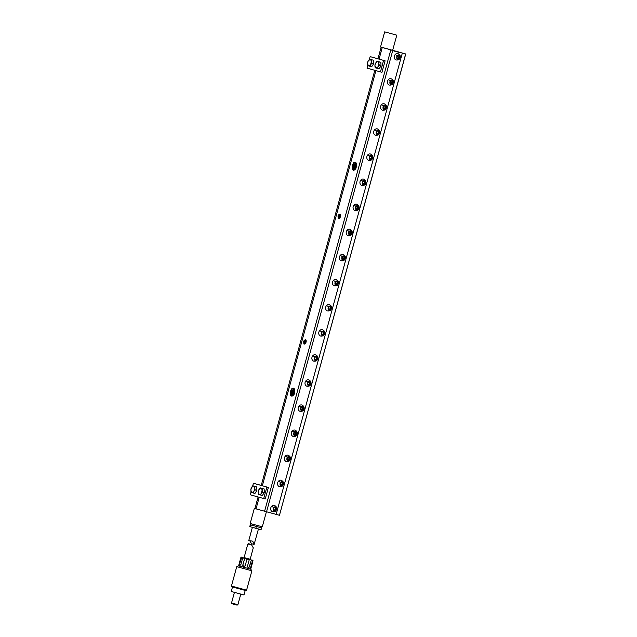 <?xml version="1.0" encoding="UTF-8"?>
<svg xmlns="http://www.w3.org/2000/svg" width="637" height="637" viewBox="0 0 637 637"><rect width="100%" height="100%" fill="white"/><g stroke="black" fill="none" stroke-linecap="round" stroke-linejoin="round"><path stroke-width="0.96" d="M398.236 51.836L382.248 47.52L398.236 51.836M405.665 53.954L390.792 49.925L405.665 53.954L279.452 515.301L256.034 508.867L259.203 497.29M400.999 52.863L393.865 50.984M400.721 52.553L394.231 50.801M382.248 47.52L379.071 59.114M375.918 70.635L262.348 485.768L260.852 485.346L268.376 487.464L265.231 498.97L250.277 494.782L251.034 492.011M405.737 53.954L279.46 515.293M264.594 511.248L390.792 49.949M290.751 395.529L291.547 396.087L294.796 391.787C294.907 388.618 293.936 387.543 291.881 388.562L290.241 391.699L290.751 395.529L290.599 391.811L293.96 388.729L294.445 388.992M352.54 169.657L353.336 170.206L356.585 165.915C356.704 162.738 355.733 161.663 353.67 162.69L352.038 165.827L352.54 169.657L352.396 165.939L355.757 162.849L356.242 163.12M340.548 215.553L340.373 216.755C339.8 218.34 339.075 218.913 338.191 218.459L338.008 215.927L338.55 214.868L339.808 214.151L340.548 215.553M306.222 341.042L306.039 342.244C305.465 343.829 304.741 344.402 303.865 343.948L303.682 341.416L304.215 340.357L305.481 339.64L306.222 341.042M294.119 388.793L290.95 391.874L290.639 393.722L291.69 396.11M355.916 162.913L352.747 165.994L352.428 167.842L353.479 170.23M339.983 214.231L338.303 216.023L338.136 217.058L338.788 218.427L340.373 216.755M340.078 214.295L338.526 216.062L338.892 218.451M339.847 214.167L338.55 214.868M305.656 339.72L303.976 341.504L303.801 342.547L304.454 343.916L306.039 342.244M305.744 339.784L304.191 341.551L304.566 343.932M305.521 339.656L304.215 340.357M402.337 53.062L276.124 514.417M264.586 511.28L390.792 49.925M292.009 396.103L291.236 393.873L291.539 392.066L294.39 388.952M294.493 389.08L291.881 392.121L291.571 393.961L292.208 396.063M353.806 170.222L353.025 167.993L353.328 166.185L356.187 163.072M356.282 163.199L353.678 166.249L353.368 168.08L354.005 170.183M392.742 50.474L266.537 511.829M275.98 510.643C275.375 511.527 274.236 511.885 272.548 511.71A3.296 2.739 -74.3 0 1 271.537 506.391A3.296 2.739 -74.3 0 1 274.332 505.372C276.769 506.542 277.31 508.294 275.98 510.643A3.296 0.868 -140.3 0 0 276.028 510.38C276.776 507.036 275.901 506.049 273.408 507.418C272.66 510.763 273.536 511.75 276.028 510.38L276.028 510.38M282.844 485.545C282.247 486.429 281.1 486.787 279.412 486.612A3.296 2.739 -74.3 0 1 278.401 481.293A3.296 2.739 -74.3 0 1 281.196 480.274C283.632 481.445 284.182 483.196 282.844 485.545A3.296 0.868 -140.3 0 0 282.9 485.283C280.399 486.652 279.524 485.665 280.272 482.32C282.772 480.951 283.64 481.938 282.9 485.283L282.9 485.283M289.708 460.447C289.11 461.331 287.964 461.69 286.284 461.514A3.296 2.739 -74.3 0 1 285.272 456.196A3.296 2.739 -74.3 0 1 288.067 455.176C290.496 456.347 291.045 458.099 289.708 460.447A3.296 0.868 -140.3 0 0 289.763 460.185C290.512 456.84 289.636 455.853 287.136 457.223C286.387 460.567 287.263 461.554 289.763 460.185L289.763 460.185M296.571 435.35C295.974 436.234 294.835 436.592 293.147 436.417A3.296 2.739 -74.3 0 1 292.136 431.098A3.296 2.739 -74.3 0 1 294.931 430.079C297.368 431.249 297.909 433.001 296.571 435.35A3.296 0.868 -140.3 0 0 296.627 435.095C294.127 436.456 293.259 435.469 293.999 432.125C296.5 430.755 297.375 431.743 296.627 435.095L296.627 435.095M303.443 410.252C302.838 411.136 301.699 411.494 300.011 411.319A3.296 2.739 -74.3 0 1 299 406A3.296 2.739 -74.3 0 1 301.795 404.981C304.231 406.151 304.781 407.903 303.443 410.252A3.296 0.868 -140.3 0 0 303.499 409.997C304.239 406.645 303.363 405.658 300.871 407.027C300.123 410.371 300.998 411.359 303.499 409.997L303.499 409.997M310.307 385.154C309.709 386.038 308.563 386.396 306.875 386.221A3.296 2.739 -74.3 0 1 305.864 380.902A3.296 2.739 -74.3 0 1 308.666 379.883C311.095 381.053 311.644 382.805 310.307 385.154A3.296 0.868 -140.3 0 0 310.362 384.899C307.862 386.261 306.986 385.274 307.735 381.929C310.235 380.56 311.111 381.547 310.362 384.899L310.362 384.899M317.17 360.056C316.573 360.94 315.426 361.298 313.746 361.123A3.296 2.739 -74.3 0 1 312.735 355.804A3.296 2.739 -74.3 0 1 315.53 354.785C317.959 355.956 318.508 357.707 317.17 360.056A3.296 0.868 -140.3 0 0 317.226 359.801C317.974 356.449 317.099 355.462 314.598 356.831C313.85 360.176 314.726 361.163 317.226 359.801L317.226 359.801M324.042 334.958C323.437 335.842 322.298 336.201 320.61 336.025A3.296 2.739 -74.3 0 1 319.599 330.707A3.296 2.739 -74.3 0 1 322.394 329.687C324.83 330.858 325.38 332.61 324.042 334.958A3.296 0.868 -140.3 0 0 324.09 334.704C321.597 336.065 320.722 335.078 321.47 331.734C323.962 330.364 324.838 331.351 324.09 334.704M330.906 309.861C330.308 310.745 329.162 311.103 327.474 310.928A3.296 2.739 -74.3 0 1 326.462 305.609A3.296 2.739 -74.3 0 1 329.257 304.59C331.694 305.76 332.243 307.512 330.906 309.861A3.296 0.868 -140.3 0 0 330.961 309.606C331.702 306.254 330.826 305.266 328.334 306.636C327.585 309.98 328.461 310.967 330.961 309.606M337.769 284.763C337.172 285.647 336.025 286.005 334.345 285.83A3.296 2.739 -74.3 0 1 333.334 280.511A3.296 2.739 -74.3 0 1 336.129 279.492C338.558 280.662 339.107 282.422 337.769 284.763A3.296 0.868 -140.3 0 0 337.825 284.508C335.325 285.87 334.449 284.882 335.197 281.538C337.698 280.169 338.573 281.156 337.825 284.508M344.633 259.665C344.036 260.549 342.897 260.907 341.209 260.732A3.296 2.739 -74.3 0 1 340.198 255.413A3.296 2.739 -74.3 0 1 342.993 254.394C345.429 255.564 345.971 257.324 344.633 259.665A3.296 0.868 -140.3 0 0 344.689 259.41C345.437 256.058 344.561 255.071 342.061 256.44C341.321 259.785 342.196 260.772 344.689 259.41M351.505 234.567C350.899 235.451 349.761 235.809 348.073 235.634A3.296 2.739 -74.3 0 1 347.061 230.315A3.296 2.739 -74.3 0 1 349.856 229.296C352.293 230.467 352.842 232.226 351.505 234.567A3.296 0.868 -140.3 0 0 351.56 234.312C349.06 235.674 348.184 234.687 348.933 231.342C351.425 229.973 352.301 230.96 351.56 234.312M358.368 209.469C357.771 210.353 356.624 210.712 354.936 210.536A3.296 2.739 -74.3 0 1 353.925 205.218A3.296 2.739 -74.3 0 1 356.728 204.198C359.157 205.369 359.706 207.129 358.368 209.469A3.296 0.868 -140.3 0 0 358.424 209.215C359.172 205.862 358.297 204.875 355.796 206.245C355.048 209.589 355.924 210.576 358.424 209.215L358.424 209.215M365.232 184.372C364.635 185.256 363.488 185.614 361.808 185.439A3.296 2.739 -74.3 0 1 360.797 180.12A3.296 2.739 -74.3 0 1 363.592 179.101C366.02 180.271 366.57 182.031 365.232 184.372A3.296 0.868 -140.3 0 0 365.288 184.117C362.787 185.478 361.912 184.491 362.66 181.147C365.16 179.777 366.036 180.765 365.288 184.117L365.288 184.117M372.104 159.274C371.498 160.158 370.36 160.516 368.672 160.341A3.296 2.739 -74.3 0 1 367.66 155.022A3.296 2.739 -74.3 0 1 370.455 154.003C372.892 155.173 373.441 156.933 372.104 159.274A3.296 0.868 -140.3 0 0 372.151 159.019C372.9 155.667 372.024 154.68 369.532 156.049C368.783 159.393 369.659 160.381 372.151 159.019L372.151 159.019M378.967 134.176C378.37 135.06 377.223 135.418 375.535 135.251A3.296 2.739 -74.3 0 1 374.524 129.924A3.296 2.739 -74.3 0 1 377.319 128.905C379.756 130.075 380.305 131.835 378.967 134.176A3.296 0.868 -140.3 0 0 379.023 133.921C376.523 135.283 375.647 134.296 376.395 130.951C378.896 129.582 379.771 130.569 379.023 133.921L379.023 133.921M385.831 109.078C385.234 109.962 384.087 110.32 382.407 110.153A3.296 2.739 -74.3 0 1 381.396 104.826A3.296 2.739 -74.3 0 1 384.191 103.807C386.619 104.978 387.169 106.737 385.831 109.078A3.296 0.868 -140.3 0 0 385.887 108.823C386.635 105.471 385.759 104.484 383.259 105.853C382.511 109.198 383.386 110.185 385.887 108.823L385.887 108.823M392.695 83.98C392.097 84.864 390.959 85.223 389.271 85.055A3.296 2.739 -74.3 0 1 388.259 79.729A3.296 2.739 -74.3 0 1 391.054 78.709C393.491 79.88 394.032 81.64 392.695 83.98A3.296 0.868 -140.3 0 0 392.75 83.726C390.258 85.095 389.382 84.1 390.123 80.756C392.623 79.386 393.499 80.373 392.75 83.726L392.75 83.726M399.566 58.883C398.961 59.767 397.822 60.125 396.134 59.958A3.296 2.739 -74.3 0 1 395.123 54.631A3.296 2.739 -74.3 0 1 397.918 53.612C400.355 54.782 400.904 56.542 399.566 58.883A3.296 0.868 -140.3 0 0 399.622 58.628C400.362 55.276 399.487 54.288 396.994 55.658C396.246 59.002 397.122 59.997 399.622 58.628L399.622 58.628M340.277 214.518L339.027 216.198L339.171 218.411M340.198 214.406L338.812 216.158L339.051 218.443M305.943 340.007L304.693 341.687L304.844 343.9M305.864 339.895L304.478 341.647L304.725 343.932M292.574 395.911L292.471 392.32L294.628 389.406M294.708 389.645L292.813 392.376L292.797 395.776M354.363 170.031L354.26 166.44L356.425 163.526M356.497 163.765L354.61 166.496L354.586 169.904M273.838 507.848L275.128 507.386L276.012 508.437L275.598 509.95L274.3 510.412L273.424 509.361L273.838 507.848M280.702 482.75L282 482.289L282.884 483.34L282.47 484.853L281.172 485.314L280.288 484.263L280.702 482.75M287.566 457.653L288.864 457.191L289.747 458.242L289.333 459.755L288.035 460.217L287.152 459.166L287.566 457.653M294.429 432.555L295.727 432.093L296.611 433.144L296.197 434.657L294.899 435.119L294.015 434.068L294.429 432.555M301.301 407.457L302.599 406.995L303.475 408.046L303.061 409.559L301.771 410.021L300.887 408.97L301.301 407.457M308.165 382.359L309.463 381.897L310.346 382.948L309.932 384.461L308.634 384.923L307.751 383.872L308.165 382.359M315.028 357.261L316.326 356.8L317.21 357.851L316.796 359.364L315.498 359.825L314.614 358.774L315.028 357.261M321.9 332.164L323.19 331.702L324.074 332.753L323.66 334.266L322.362 334.728L321.486 333.677L321.9 332.164M328.764 307.066L330.062 306.604L330.945 307.655L330.531 309.168L329.233 309.63L328.35 308.579L328.764 307.066M335.627 281.968L336.925 281.506L337.809 282.557L337.395 284.07L336.097 284.532L335.213 283.481L335.627 281.968M342.491 256.87L343.789 256.408L344.673 257.459L344.259 258.972L342.961 259.434L342.077 258.383L342.491 256.87M349.363 231.772L350.661 231.311L351.536 232.362L351.13 233.875L349.832 234.336L348.949 233.285L349.363 231.772M356.226 206.675L357.524 206.213L358.408 207.264L357.994 208.777L356.696 209.239L355.812 208.188L356.226 206.675M363.09 181.577L364.388 181.115L365.272 182.166L364.858 183.679L363.56 184.141L362.676 183.09L363.09 181.577M369.962 156.479L371.252 156.017L372.135 157.068L371.721 158.581L370.423 159.043L369.548 157.992L369.962 156.479M376.825 131.381L378.123 130.919L379.007 131.97L378.593 133.483L377.295 133.945L376.411 132.894L376.825 131.381M383.689 106.283L384.987 105.822L385.871 106.873L385.457 108.386L384.159 108.847L383.275 107.796L383.689 106.283M390.553 81.186L391.851 80.724L392.734 81.775L392.32 83.288L391.022 83.75L390.139 82.699L390.553 81.186M397.424 56.088L398.722 55.626L399.606 56.677L399.192 58.19L397.894 58.652L397.01 57.601L397.424 56.088M340.437 214.868L339.529 216.333L339.489 218.236M340.373 214.701L339.314 216.293L339.354 218.332M306.11 340.357L305.203 341.822L305.163 343.725M306.047 340.19L304.98 341.782L305.019 343.813M274.738 507.53L275.343 508.246L274.929 509.759L275.598 509.95M274.929 509.759L274.029 510.086M275.343 508.246L276.012 508.437M281.602 482.432L282.207 483.149L281.793 484.661L282.47 484.853M281.793 484.661L280.893 484.988M282.207 483.149L282.884 483.34M288.465 457.334L289.071 458.051L288.657 459.564L289.333 459.755M288.657 459.564L287.757 459.89M289.071 458.051L289.747 458.242M295.337 432.236L295.942 432.953L295.528 434.466L296.197 434.657M295.528 434.466L294.628 434.792M295.942 432.953L296.611 433.144M302.201 407.139L302.806 407.855L302.392 409.368L303.061 409.559M302.392 409.368L301.492 409.695M302.806 407.855L303.475 408.046M309.064 382.041L309.67 382.757L309.256 384.27L309.932 384.461M309.256 384.27L308.356 384.597M309.67 382.757L310.346 382.948M315.936 356.943L316.541 357.66L316.127 359.172L316.796 359.364M316.127 359.172L315.219 359.499M316.541 357.66L317.21 357.851M322.8 331.845L323.405 332.562L322.991 334.075L323.66 334.266M322.991 334.075L322.091 334.401M323.405 332.562L324.074 332.753M329.663 306.747L330.269 307.464L329.855 308.977L330.531 309.168M329.855 308.977L328.955 309.303M330.269 307.464L330.945 307.655M336.527 281.65L337.132 282.366L336.718 283.879L337.395 284.07M336.718 283.879L335.818 284.206M337.132 282.366L337.809 282.557M343.399 256.552L344.004 257.268L343.59 258.781L344.259 258.972M343.59 258.781L342.69 259.108M344.004 257.268L344.673 257.459M350.262 231.454L350.868 232.171L350.454 233.683L351.13 233.875M350.454 233.683L349.554 234.01M350.868 232.171L351.536 232.362M357.126 206.356L357.731 207.073L357.317 208.586L357.994 208.777M357.317 208.586L356.417 208.912M357.731 207.073L358.408 207.264M363.998 181.258L364.603 181.975L364.189 183.488L364.858 183.679M364.189 183.488L363.281 183.814M364.603 181.975L365.272 182.166M370.861 156.161L371.467 156.877L371.053 158.39L371.721 158.581M371.053 158.39L370.153 158.717M371.467 156.877L372.135 157.068M377.725 131.063L378.33 131.779L377.916 133.292L378.593 133.483M377.916 133.292L377.016 133.619M378.33 131.779L379.007 131.97M384.589 105.965L385.194 106.682L384.788 108.194L385.457 108.386M384.788 108.194L383.88 108.521M385.194 106.682L385.871 106.873M391.46 80.867L392.066 81.584L391.651 83.097L392.32 83.288M391.651 83.097L390.752 83.423M392.066 81.584L392.734 81.775M398.324 55.769L398.929 56.486L398.515 58.007L399.192 58.19M398.515 58.007L397.615 58.325M398.929 56.486L399.606 56.677M293.219 395.426L293.402 392.567L294.812 390.186M294.851 390.592L293.753 392.631L293.482 395.139M355.008 169.553L355.191 166.695L356.609 164.306M356.648 164.712L355.542 166.751L355.279 169.259M340.508 215.163L339.696 218.045M340.54 215.441L339.871 217.838M306.182 340.652L305.37 343.534M306.214 340.93L305.537 343.319M294.039 394.582L294.804 391.699M355.828 168.701L356.601 165.819M340.15 217.599L340.007 216.469M305.816 343.088L305.68 341.958M340.524 216.039L340.317 216.564M306.198 341.528L305.991 342.053M369.372 59.424L370.145 56.613L385.098 60.81L381.953 72.315L367 68.119L367.756 65.348M370.145 56.613L385.098 60.81M377.574 58.692L371.642 57.019L377.574 58.692M383.585 60.404L380.44 71.901M376.085 62.291L377.032 61.248L380.862 62.307L381.022 65.874L379.079 68.844L377.335 68.374L377.829 67.211L375.79 67.944L374.922 65.484A3.424 1.903 105.1 0 1 375.583 63.063L377.582 61.407L378.959 63.095L377.829 67.211M368.688 60.204L369.635 59.169L373.473 60.228L373.624 63.788L371.682 66.766L369.946 66.296L370.439 65.133L368.401 65.866L367.525 63.397A3.424 1.903 105.1 0 1 368.186 60.977L370.185 59.329L371.562 61.017L370.439 65.133M374.922 65.484L375.583 63.063M377.032 61.248L377.582 61.407M380.862 62.307L378.123 61.558M379.126 61.837L378.959 63.095M381.022 65.874L379.278 65.404L378.999 64.019M379.278 65.404L378.338 66.439M377.335 68.374L376.34 68.095M374.962 66.407L375.241 67.785L375.79 67.944M367.525 63.397L368.186 60.977M369.635 59.169L370.185 59.329M373.473 60.228L370.726 59.48M371.729 59.759L371.562 61.017M373.624 63.788L371.889 63.318L371.602 61.94M371.889 63.318L370.941 64.361M369.946 66.296L368.942 66.017M367.565 64.329L367.844 65.707L368.401 65.866M252.658 486.087L253.422 483.276L261.258 485.386L374.811 70.317M253.422 483.276L268.376 487.464M266.871 487.058L263.718 498.564M259.363 488.945L260.31 487.91L264.148 488.969L264.299 492.528L262.356 495.506L260.621 495.037L261.114 493.874L259.068 494.607L258.2 492.138A3.424 1.903 105.1 0 1 258.861 489.718L260.859 488.061L262.237 489.757L261.114 493.874M251.973 486.867L252.913 485.824L256.751 486.883L256.902 490.45L254.959 493.428L253.223 492.958L253.717 491.796L251.679 492.52L250.803 490.06A3.424 1.903 105.1 0 1 251.464 487.639L253.462 485.983L254.012 486.135L254.88 488.603L253.717 491.796M262.364 485.728L261.258 485.402M258.2 492.138L258.861 489.718M260.31 487.91L260.859 488.061M264.148 488.969L261.401 488.221M262.404 488.499L262.237 489.757M264.299 492.528L262.555 492.059L262.277 490.681M262.555 492.059L261.616 493.102M260.621 495.037L259.617 494.758M258.24 493.07L258.518 494.447L259.068 494.607M250.803 490.06L251.464 487.639M252.913 485.824L253.462 485.983M256.751 486.883L254.012 486.135M255.007 486.413L254.84 487.679M256.902 490.45L255.166 489.98L254.88 488.603M255.166 489.98L254.219 491.023M253.223 492.958L252.22 492.68M250.843 490.984L251.129 492.369L251.679 492.52M389.406 49.383L380.544 46.987L384.684 31.85L396.795 35.162L384.684 31.85M256.042 508.828L254.33 508.342L256.042 508.828M266.441 511.654L262.301 526.791L253.438 524.394L250.19 523.479L254.33 508.342M261.393 526.536L261.059 527.755L250.269 524.784L261.066 527.731M250.269 524.784L249.776 526.6L255.827 528.304L261.059 529.713L261.552 527.898M250.182 526.743L250.675 524.928M255.827 528.304L256.321 526.488M258.447 528.989L254.099 544.468L253.391 542.183L252.348 541.076L248.741 540.654L252.387 527.332M250.046 541.291L251.591 543.759L254.099 544.468M231.979 603.741L237.107 605.142L237.888 604.712L231.534 602.968L231.972 603.741M245.213 590.443L243.979 594.95L237.896 593.318L231.263 591.47L232.497 586.964M245.786 590.595L231.916 586.812L231.446 586.032L236.749 566.651L251.886 570.792L246.583 590.173L231.446 586.032M246.559 590.157L245.818 590.61M236.749 566.651L238.596 565.855L250.707 569.167L251.886 570.792M238.62 565.863L239.09 564.04C238.692 565.608 238.851 565.648 239.568 564.159M239.09 564.04L240.913 557.383L241.359 557.518L239.544 564.175L239.783 565.552L240.882 564.557L242.705 557.893L244.624 558.426L242.801 565.083L243.66 566.619L245.173 565.736L246.997 559.079L249.258 559.692L247.435 566.349L248.167 567.854L249.449 566.898L251.273 560.234L252.547 560.576L250.731 567.233C250.588 568.873 250.747 568.913 251.201 567.352C250.747 568.913 250.588 568.873 250.731 567.233M250.707 569.167L253.024 560.695L250.62 567.925M242.705 557.893L243.103 557.622L241.757 557.24L239.544 564.175M240.006 565.552A1.258 0.701 105.1 0 1 239.838 564.255M241.359 557.518L241.757 557.24M250.166 559.238L244.114 557.582M252.292 560.122L252.547 560.576M251.273 560.234L249.242 566.842A1.258 1.043 -74.3 0 1 248.04 567.806M249.258 559.692L249.147 559.278L251.161 559.827M246.997 559.079L244.624 558.426M243.708 566.635A1.258 1.234 103.9 0 1 242.872 565.099L244.791 558.084M240.913 557.383L241.367 557.128M253.303 547.78L250.158 559.262L244.106 557.606L247.801 544.102L251.408 544.524L252.833 547.143M251.408 544.524L248.374 543.672L247.801 544.102M273.408 507.418L273.408 507.418A3.296 0.868 39.7 0 0 271.537 506.391M280.272 482.32L280.272 482.32A3.296 0.868 39.7 0 0 278.401 481.293M287.136 457.223L287.136 457.223A3.296 0.868 39.7 0 0 285.272 456.196M293.999 432.125L293.999 432.125A3.296 0.868 39.7 0 0 292.136 431.098M300.871 407.027L300.871 407.027A3.296 0.868 39.7 0 0 299 406M307.735 381.929L307.735 381.929A3.296 0.868 39.7 0 0 305.864 380.902M314.598 356.831L314.598 356.831A3.296 0.868 39.7 0 0 312.735 355.804M355.796 206.245L355.796 206.245A3.296 0.868 39.7 0 0 353.925 205.218M362.66 181.147L362.66 181.147A3.296 0.868 39.7 0 0 360.797 180.12M369.532 156.049L369.532 156.049A3.296 0.868 39.7 0 0 367.66 155.022M376.395 130.951L376.395 130.951A3.296 0.868 39.7 0 0 374.524 129.924M383.259 105.853L383.259 105.853A3.296 0.868 39.7 0 0 381.396 104.826M390.123 80.756L390.123 80.756A3.296 0.868 39.7 0 0 388.259 79.729M396.994 55.658L396.994 55.658A3.296 0.868 39.7 0 0 395.123 54.631M319.599 330.707A3.296 0.868 39.7 0 1 321.47 331.734M326.462 305.609A3.296 0.868 39.7 0 1 328.334 306.636M333.334 280.511A3.296 0.868 39.7 0 1 335.197 281.538M340.198 255.413A3.296 0.868 39.7 0 1 342.061 256.44M347.061 230.315A3.296 0.868 39.7 0 1 348.933 231.342M254.935 508.501L258.089 496.979M377.972 58.747L381.141 47.162M392.655 50.299L396.795 35.162M250.763 524.936L251.097 523.725M231.534 602.968L234.432 592.362M237.888 604.712L240.794 594.106"/></g></svg>
